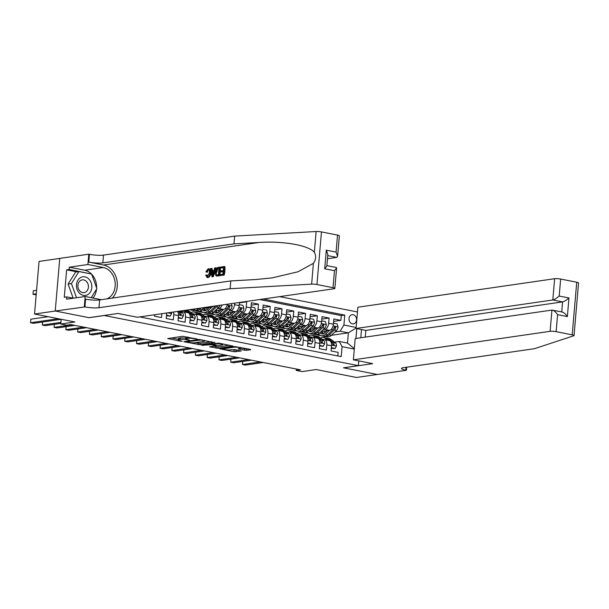 <?xml version="1.0" encoding="UTF-8"?>
<svg xmlns="http://www.w3.org/2000/svg" width="609" height="609" viewBox="0 0 609 609"><rect width="100%" height="100%" fill="white"/><g stroke="black" fill="none" stroke-linecap="round" stroke-linejoin="round"><path stroke-width="0.91" d="M197.156 339.084L182.662 336.313L167.741 338.543L180.622 341.2L182.182 341.2L180.173 340.72A4.545 0.723 -175.1 0 1 178.254 339.959A4.545 0.723 -175.1 0 1 179.076 339.616L180.302 339.441A4.545 0.723 -175.1 0 1 186.605 339.792L189.574 340.18L187.747 339.624A4.545 0.723 -175.1 0 1 185.829 338.863A4.545 0.723 -175.1 0 1 186.658 338.52L187.876 338.345A4.545 0.723 -175.1 0 1 194.187 338.695L197.156 339.084M353.19 314.731A4.628 3.768 81.8 0 0 352.131 314.701A4.628 3.768 81.8 0 0 349.01 319.177A4.628 3.768 81.8 0 0 352.405 323.828A4.628 3.768 81.8 0 0 353.464 323.859A4.628 3.768 81.8 0 0 356.585 319.382A4.628 3.768 81.8 0 0 353.19 314.731M244.59 350.198L246.561 350.312L250.68 349.711L250.337 349.368L234.731 346.574L219.803 348.805L234.039 351.728L241.24 351.012L234.808 349.619L230.369 349.87A3.799 0.609 -175.1 0 1 226.106 349.741A3.799 0.609 -175.1 0 1 223.495 348.934A3.799 0.609 -175.1 0 1 224.188 348.652L233.841 347.252A3.799 0.609 -175.1 0 1 238.104 347.381A3.799 0.609 -175.1 0 1 240.715 348.188A3.799 0.609 -175.1 0 1 240.022 348.47L238.157 348.812L238.758 349.048L244.59 350.198L244.711 348.774L247.383 348.79M104.086 315.531L89.142 317.692L55.29 311.024L34.538 314.031L74.861 321.978L60.755 324.018L66.64 325.183L70.789 324.582L300.382 369.823L296.233 370.424L302.117 371.581L316.231 369.534L356.554 377.481L377.306 374.474L343.461 367.806L358.397 365.644L104.086 315.47M214.733 342.631L198.785 339.487L183.865 341.718L200.072 344.755L214.756 342.372M218.73 343.141L232.965 346.064L218.037 348.295L209.633 346.795L216.096 345.722L211.627 344.724L201.67 345.265L218.73 343.141M34.538 314.031L39.052 261.421L59.743 258.422L55.236 311.009L88.967 317.662L118.017 313.452L137.329 317.251L334.059 288.75A4.339 0.693 -175.1 0 0 334.851 288.43A4.339 0.693 -175.1 0 0 333.024 287.699L316.946 284.532A4.339 0.693 -175.1 0 0 311.625 284.129L230.141 288.712L98.985 307.712A10.117 1.621 4.9 0 1 84.933 306.928L55.236 311.009M333.603 321.415L340.88 320.364L333.816 318.971L333.367 324.163L328.662 323.234A5.785 3.228 101.1 0 1 324.856 329.4L323.166 329.644M321.834 319.101L329.104 318.043L322.039 316.65L321.598 321.841L316.886 320.913A5.785 3.228 101.1 0 1 313.079 327.086L311.389 327.33M310.057 316.779L317.335 315.721L310.27 314.335L309.821 319.519L305.117 318.591A5.785 3.228 101.1 0 1 301.303 324.764L299.62 325.008M298.281 314.457L305.558 313.407L298.494 312.014L298.052 317.205L293.34 316.277A5.785 3.228 101.1 0 1 289.534 322.443L287.844 322.686M286.512 312.135L293.782 311.085L286.717 309.692L286.276 314.883L281.564 313.955A5.785 3.228 101.1 0 1 277.757 320.121L276.067 320.364M274.735 309.821L282.013 308.763L274.948 307.37L274.499 312.562L269.795 311.633A5.785 3.228 101.1 0 1 265.981 317.807L264.298 318.05M262.959 307.499L270.236 306.441L263.172 305.056L262.73 310.24L258.018 309.311A5.785 3.228 101.1 0 1 254.212 315.485L252.522 315.728M251.19 305.178L258.46 304.127L251.395 302.734L250.954 307.926L246.242 306.997A5.785 3.228 101.1 0 1 242.435 313.163L240.745 313.407M239.413 302.856L246.691 301.805L245.541 301.577M154.587 314.754L154.465 316.162L161.53 317.555L161.857 313.704M166.706 312.996A5.785 3.228 -78.9 0 1 166.683 313.292L166.234 318.484L173.299 319.877L173.748 314.686A5.785 3.228 101.1 0 0 173.573 312.006M177.63 311.412A5.785 3.228 -78.9 0 1 178.46 315.614L178.011 320.806L185.075 322.199L185.524 317.007A5.785 3.228 101.1 0 0 183.317 311.816A5.785 3.228 101.1 0 0 182.685 311.8A9.181 5.123 -78.9 0 0 181.893 311.503A9.181 5.123 -78.9 0 0 180.85 311.488M183.317 311.816L188.029 312.744A5.785 3.228 -78.9 0 1 190.229 317.936L189.787 323.128L196.852 324.521L197.293 319.329A5.785 3.228 101.1 0 0 195.093 314.137A5.785 3.228 101.1 0 0 194.461 314.122A9.181 5.123 -78.9 0 0 193.662 313.825A9.181 5.123 -78.9 0 0 192.619 313.81M195.093 314.137L199.805 315.059A5.785 3.228 -78.9 0 1 202.005 320.258L201.556 325.442L208.621 326.835L209.07 321.651A5.785 3.228 101.1 0 0 206.87 316.452A5.785 3.228 101.1 0 0 206.238 316.444L205.02 316.619M206.87 316.452L211.574 317.38A5.785 3.228 -78.9 0 1 213.782 322.572L213.333 327.764L220.397 329.157L220.846 323.965A5.785 3.228 101.1 0 0 218.639 318.773A5.785 3.228 101.1 0 0 218.007 318.758A9.181 5.123 -78.9 0 0 217.215 318.469A9.181 5.123 -78.9 0 0 216.172 318.454M218.639 318.773L223.351 319.702A5.785 3.228 -78.9 0 1 225.551 324.894L225.109 330.086L232.174 331.479L232.615 326.287A5.785 3.228 101.1 0 0 230.415 321.095A5.785 3.228 101.1 0 0 229.783 321.08A9.181 5.123 -78.9 0 0 228.984 320.791A9.181 5.123 -78.9 0 0 227.941 320.776M230.415 321.095L235.127 322.024A5.785 3.228 -78.9 0 1 237.327 327.216L236.878 332.407L243.943 333.801L244.392 328.609A5.785 3.228 101.1 0 0 242.192 323.417A5.785 3.228 101.1 0 0 241.56 323.402L240.342 323.577M242.192 323.417L246.896 324.346A5.785 3.228 -78.9 0 1 249.096 329.538L248.655 334.729L255.719 336.115L256.161 330.931A5.785 3.228 101.1 0 0 253.961 325.731A5.785 3.228 101.1 0 0 253.329 325.724L252.118 325.899M253.961 325.731L258.673 326.66A5.785 3.228 -78.9 0 1 260.873 331.859L260.431 337.043L267.496 338.437L267.937 333.245A5.785 3.228 101.1 0 0 265.737 328.053A5.785 3.228 101.1 0 0 265.105 328.038A9.181 5.123 -78.9 0 0 264.306 327.749A9.181 5.123 -78.9 0 0 263.263 327.733M265.737 328.053L270.442 328.982A5.785 3.228 -78.9 0 1 272.649 334.174L272.2 339.365L279.265 340.758L279.714 335.567A5.785 3.228 101.1 0 0 277.506 330.375A5.785 3.228 101.1 0 0 276.882 330.36L275.664 330.535M277.506 330.375L282.218 331.304A5.785 3.228 -78.9 0 1 284.418 336.495L283.977 341.687L291.041 343.08L291.483 337.888A5.785 3.228 101.1 0 0 289.283 332.697A5.785 3.228 101.1 0 0 288.651 332.681A9.181 5.123 -78.9 0 0 287.859 332.385A9.181 5.123 -78.9 0 0 286.816 332.369M289.283 332.697L293.995 333.625A5.785 3.228 -78.9 0 1 296.195 338.817L295.753 344.009L302.818 345.394L303.259 340.21A5.785 3.228 101.1 0 0 301.059 335.019A5.785 3.228 101.1 0 0 300.427 335.003A9.181 5.123 -78.9 0 0 299.628 334.706A9.181 5.123 -78.9 0 0 298.585 334.691M301.059 335.019L305.764 335.94A5.785 3.228 -78.9 0 1 307.971 341.139L307.522 346.323L314.587 347.716L315.036 342.524A5.785 3.228 101.1 0 0 312.828 337.333A5.785 3.228 101.1 0 0 312.204 337.317L310.986 337.5M312.828 337.333L317.54 338.261A5.785 3.228 -78.9 0 1 319.74 343.453L319.299 348.645L326.363 350.038L326.805 344.846A5.785 3.228 101.1 0 0 324.605 339.655A5.785 3.228 101.1 0 0 323.973 339.639A9.181 5.123 -78.9 0 0 323.181 339.35A9.181 5.123 -78.9 0 0 322.138 339.335M307.195 331.958L304.272 332.331M309.052 333.306L304.264 332.385M333.367 324.163A5.785 3.228 -78.9 0 1 329.56 330.329L321.133 331.555M295.418 329.644L292.495 330.009M297.276 330.984L292.495 330.063M321.598 321.841A5.785 3.228 -78.9 0 1 317.791 328.015L309.357 329.233M283.642 327.322L280.726 327.688M285.499 328.662L280.719 327.749M309.821 319.519A5.785 3.228 -78.9 0 1 306.015 325.693L297.588 326.911M271.873 325L268.95 325.373M273.73 326.34L268.942 325.427M298.052 317.205A5.785 3.228 -78.9 0 1 294.238 323.371L285.811 324.589M260.096 322.679L257.173 323.052M261.954 324.026L257.173 323.105M286.276 314.883A5.785 3.228 -78.9 0 1 282.469 321.05L274.035 322.275M248.32 320.364L245.404 320.73M250.177 321.704L245.397 320.783M274.499 312.562A5.785 3.228 -78.9 0 1 270.693 318.728L262.266 319.953M236.551 318.043L233.628 318.408M238.408 319.382L233.62 318.469M262.73 310.24A5.785 3.228 -78.9 0 1 258.916 316.414L250.489 317.632M224.774 315.721L221.851 316.086M226.632 317.061L221.851 316.147M250.954 307.926A5.785 3.228 -78.9 0 1 247.147 314.092L238.713 315.31M234.602 303.16L234.473 304.675A5.785 3.228 101.1 0 1 230.659 310.841L228.976 311.085M212.998 313.399L210.082 313.772M214.855 314.739L210.075 313.825M239.451 302.46L239.177 305.604A5.785 3.228 -78.9 0 1 235.371 311.77L226.944 312.996M222.118 304.972A5.785 3.228 101.1 0 1 218.89 308.519L217.2 308.771M201.229 311.085L198.306 311.45M203.086 312.425L198.298 311.503M227.279 304.226A5.785 3.228 -78.9 0 1 223.594 309.448L215.167 310.674M191.31 310.103L189.285 309.73M213.454 306.228A5.785 3.228 -78.9 0 1 211.825 307.134L203.391 308.352M361.495 329.545L360.787 337.759M358.808 360.901L358.397 365.644M357.483 311.96L279.683 296.629M340.88 320.364L341.291 315.599L344.778 315.097L263.195 299.019M344.778 315.097L343.918 325.046L356.151 327.459M356.783 328.616L355.938 338.459M354.301 349.071L342.068 346.666L341.215 356.615L139.712 316.908M322.762 339.814L323.973 339.639M299.217 335.178L300.427 335.003M287.44 332.857L288.651 332.681M263.895 328.213L265.105 328.038M228.573 321.255L229.783 321.08M216.796 318.933L218.007 318.758M193.251 314.297L194.461 314.122M181.474 311.975L182.685 311.8M337.828 355.953L338.14 352.36L331.075 350.967L331.517 345.775A5.785 3.228 -78.9 0 0 329.317 340.583L324.605 339.655M246.691 301.805L246.242 306.997M258.46 304.127L258.018 309.311M270.236 306.441L269.795 311.633M282.013 308.763L281.564 313.955M293.782 311.085L293.34 316.277M305.558 313.407L305.117 318.591M317.335 315.721L316.886 320.913M329.104 318.043L328.662 323.234M341.291 315.599L259.708 299.529M324.171 337.63L324.391 336.313M331.38 335.3L348.356 332.841L340.111 331.22L334.942 331.966M318.964 334.28L316.048 334.653M324.285 336.328L323.729 336.221M321.057 335.696L316.041 334.706M296.355 369.024L296.233 370.424M61.159 319.276L60.755 324.018M334.539 342.136L339.236 341.459L347.48 343.08L348.356 332.841L356.105 328.076M199.836 311.146L201.122 310.955M211.612 313.46L212.899 313.277M223.381 315.782L224.675 315.599M235.158 318.104L236.444 317.913M246.934 320.425L248.221 320.235M258.703 322.74L259.997 322.557M270.48 325.061L271.766 324.879M282.256 327.383L283.543 327.193M294.025 329.705L295.319 329.515M305.802 332.019L307.088 331.836M342.068 346.666L339.236 341.459M340.111 331.22L343.918 325.046M317.578 334.341L318.865 334.158M354.339 348.66L347.48 343.08M185.829 338.863L185.951 337.439A4.545 0.723 -175.1 0 1 186.78 337.097L187.519 336.99M185.89 338.223A4.545 0.723 -175.1 0 0 180.424 338.018L180.302 339.441M178.254 339.959L178.376 338.535A4.545 0.723 -175.1 0 1 179.198 338.193L180.424 338.018M171.411 337.942L178.308 339.297M195.337 342.654L200.194 343.331L211.445 341.702M200.886 340.012L186.636 341.801L188.546 342.372A4.545 0.723 -175.1 0 0 194.857 342.722L203.657 341.451A4.545 0.723 -175.1 0 0 204.479 341.109A4.545 0.723 -175.1 0 0 202.561 340.347L200.924 339.632M229.418 345.242L218.159 346.871L218.037 348.295M213.31 346.194L218.159 346.871M222.011 344.938A3.799 0.609 -175.1 0 0 222.704 344.648A3.799 0.609 -175.1 0 0 220.093 343.841A3.799 0.609 -175.1 0 0 215.83 343.72L212.427 344.207L212.769 344.557L218.608 345.425L222.011 344.938M240.73 347.99L244.711 348.774M231.275 349.741L237.693 350.19M36.578 290.272L33.297 290.752L32.993 294.307L36.182 294.847M36.274 293.827L32.993 294.307L33.297 290.752M48.065 316.695L30.861 319.185L30.557 322.74L58.335 318.72M30.861 319.185L30.557 322.74L33.495 323.326L61.159 319.314M88.655 278.846A9.394 7.651 81.8 0 0 77.914 280.17A9.394 7.651 81.8 0 0 79.627 293.348A9.394 7.651 81.8 0 0 90.376 292.023A9.394 7.651 81.8 0 0 88.655 278.846M86.25 281.274A6.433 5.237 81.8 0 0 82.238 279.874A6.433 5.237 81.8 0 0 78.028 284.441A6.433 5.237 81.8 0 0 80.068 291.201A6.433 5.237 81.8 0 0 84.08 292.609A6.433 5.237 81.8 0 0 88.297 288.034A6.433 5.237 81.8 0 0 86.25 281.274M73.164 298.174L68.109 284.076L75.607 272.033L78.926 271.553L91.639 274.058L96.854 288.605L91.205 297.679M76.506 297.748L71.428 283.596L78.926 271.553M68.109 284.076L71.428 283.596M220.61 268.013L220.694 267.031L224.333 266.498L223.602 275.032L220.093 275.542L220.176 274.56L222.985 274.149L223.214 271.523L220.595 271.903L220.679 270.921L223.297 270.541L223.549 267.587L220.61 268.013L223.526 267.831M220.595 271.903L223.183 271.85M220.093 275.542L224.135 275.139A18.833 15.339 81.8 0 0 224.866 266.605L224.333 266.498M216.568 275.976L215.761 275.443L215.281 272.071C215.51 269.345 216.401 267.793 217.953 267.427L219.735 267.168L219.004 275.694L216.431 275.946M216.987 276.06L219.537 275.801A18.833 15.339 81.8 0 0 220.268 267.267L219.735 267.168M206.52 272.056L205.842 271.88L208.118 268.744C209.625 268.752 210.265 270.122 210.044 272.847C209.785 275.474 208.895 277.019 207.38 277.491L205.675 275.291L206.398 274.925L207.494 276.501L209.344 272.954C209.572 270.944 209.161 269.871 208.095 269.718L206.52 272.056L207.425 272.238L207.928 270.503M207.89 277.59L206.923 277.483L207.89 277.59C209.549 277.148 210.577 275.633 210.988 273.03C211.064 270.282 210.28 268.881 208.621 268.843M112.307 298.09A18.833 15.339 81.8 0 0 116.547 278.701A18.833 15.339 81.8 0 0 103.492 265.006L88.777 262.106L89.447 254.318L88.8 254.189L59.743 258.399M230.141 288.712L230.811 280.924L255.795 279.523L272.162 277.887L297.999 271.781L313.407 263.324C315.987 259.64 316.299 255.97 314.351 252.324C309.037 245.404 282.888 240.761 258.97 242.481L233.985 243.882L102.83 262.882A10.117 1.621 4.9 0 1 88.777 262.106M211.94 276.722L210.691 268.478L211.437 268.371L211.78 270.914L213.904 270.602L214.695 267.899L215.441 267.793L212.731 276.608L211.94 276.722L213.257 276.714L215.441 270.86M215.586 270.229L215.967 267.891L215.441 267.793M212.663 271.089L211.97 268.47L211.437 268.371M327.459 258.749L336.754 257.401L327.726 255.62M233.985 243.882L234.655 236.102L103.5 255.102A10.117 1.621 4.9 0 1 89.447 254.318M84.933 306.928L85.603 299.148A10.117 1.621 4.9 0 0 99.655 299.925L230.811 280.924M333.024 287.699L334.478 270.701L324.704 268.782L326.302 250.154L336.077 252.08L337.531 235.082L321.461 231.915L316.946 284.532M314.351 252.324L316.14 231.519L234.655 236.102M84.286 306.799L85.169 296.492L66.579 299.186L66.769 296.91L73.339 298.204M76.871 271.85L66.632 269.833L64.28 297.276L66.769 296.91M66.632 269.833L69.121 269.467L69.319 267.191L87.917 264.496L88.8 254.189M85.169 296.492L100.538 299.521A16.268 13.246 81.8 0 0 101.467 299.666M106.91 298.874A16.268 13.246 81.8 0 0 115.093 282.188A16.268 13.246 81.8 0 0 103.279 267.526L87.917 264.496M316.14 231.519A4.339 0.693 4.9 0 1 321.461 231.915M337.531 235.082A4.339 0.693 4.9 0 1 339.365 235.812L337.607 256.328L336.754 257.401M69.319 267.191L84.681 270.221A16.268 13.246 -98.2 0 1 91.487 274.027M91.715 274.263A16.268 13.246 -98.2 0 1 96.61 287.935M96.534 289.123A16.268 13.246 -98.2 0 1 92.979 298.029M91.106 273.951L69.121 269.467M90.612 273.852L91.045 273.791M334.478 270.701L336.61 267.914L336.29 267.496L326.866 265.638M324.704 268.782L326.835 265.988L327.832 254.402L326.302 250.154M336.077 252.08L337.607 256.328M206.398 274.925L207.281 275.101M210.044 272.847L210.988 273.03M208.118 268.744L209.222 268.851M212.891 274.058L213.607 271.622L211.902 271.865L212.419 275.679L212.891 274.058M212.731 276.608L213.257 276.714M211.902 271.865L213.508 271.949M213.081 274.21L212.838 272.048M218.951 268.249L216.697 269.178L215.982 271.987L216.568 274.903L218.387 274.819L218.951 268.249M219.004 275.694L219.537 275.801M217.923 268.402L218.928 268.493M216.697 269.178L217.474 269.33L218.623 268.539M215.982 271.987L216.926 272.17L217.474 269.33M223.602 275.032L224.135 275.139M576.533 306.449L574.043 335.559A4.339 0.693 -175.1 0 0 572.209 334.828L576.715 282.218A4.339 0.693 4.9 0 1 578.55 282.949L576.533 306.449M353.38 359.828L550.117 331.326L551.937 310.072L355.199 338.574L353.38 359.828L372.685 363.634L343.636 367.844L377.367 374.489L406.424 370.28L406.683 367.204M574.043 335.559A4.339 0.693 -175.1 0 1 573.747 335.78L534.496 348.683L403.341 367.684A10.117 1.621 -175.1 0 0 401.498 368.445A10.117 1.621 -175.1 0 0 405.777 370.15L406.424 370.28M365.263 337.112L365.842 330.398L356.067 328.472L357.886 307.218L554.624 278.716A4.339 0.693 4.9 0 1 560.645 279.051L559.191 296.043L568.966 297.968L567.367 316.596L557.593 314.67L556.139 331.661L572.209 334.828M560.645 279.051L576.715 282.218M356.067 328.472L552.805 299.971L554.624 278.716M556.139 331.661A4.339 0.693 -175.1 0 0 550.117 331.326M365.842 330.398L562.571 301.897L552.805 299.971C554.555 299.529 556.679 298.22 559.191 296.043M568.966 297.968C566.454 300.146 564.322 301.455 562.571 301.897L561.719 311.915M567.367 316.596C565.297 313.627 563.416 312.09 561.711 311.991M557.593 314.67C555.522 311.701 553.642 310.164 551.937 310.072L562.252 312.021M42.592 322.009L42.325 325.061L60.892 322.374M42.531 322.016L42.325 325.061L45.272 325.64L60.809 323.394M54.361 324.323L54.102 327.383L71.923 324.803M54.3 324.338L54.102 327.383L57.048 327.962L74.861 325.381M66.137 326.645L65.879 329.705L83.692 327.124M66.076 326.652L65.879 329.705L68.817 330.284L86.638 327.703M166.531 315.043L170.185 316.147L171.609 313.528A3.829 2.139 -78.9 0 0 171.571 312.295M166.47 315.782L170.185 316.147M77.914 328.967L77.647 332.027L95.468 329.439M77.853 328.974L77.647 332.027L80.594 332.605L98.414 330.025M168.609 312.721L169.112 312.653M178.308 317.365L181.962 318.461L183.378 315.85A3.829 2.139 -78.9 0 0 182.449 312.729L180.256 311.032M178.247 318.104L181.962 318.461M89.683 331.288L89.424 334.341L107.245 331.76M89.622 331.296L89.424 334.341L92.37 334.92L110.183 332.339M177.965 311.366L178.802 312.014A3.829 2.139 101.1 0 1 179.724 314.084L180.523 315.066L181.132 314.358A3.829 2.139 -78.9 0 0 180.218 312.288L178.856 311.237M179.731 314.153A1.949 1.089 101.1 0 1 179.937 314.533L181.132 314.358M190.077 319.687L193.731 320.783L195.154 318.172A3.829 2.139 -78.9 0 0 194.225 315.051L189.688 311.542A11.061 6.166 -78.9 0 0 188.143 310.826L185.905 310.384A11.061 6.166 -78.9 0 0 185.212 310.316M186.453 312.432L183.956 310.499M190.016 320.418L193.731 320.783M101.459 333.603L101.201 336.663L119.014 334.082M101.398 333.618L101.201 336.663L104.139 337.241L121.96 334.661M185.189 310.324A11.061 6.166 101.1 0 1 186.034 310.826L190.579 314.335A3.829 2.139 101.1 0 1 191.492 316.398L192.299 317.388L192.908 316.68A3.829 2.139 -78.9 0 0 191.987 314.609L187.45 311.1A11.061 6.166 -78.9 0 0 185.905 310.384M191.5 316.474A1.949 1.089 101.1 0 1 191.713 316.855L192.908 316.68M195.809 308.786A11.061 6.166 101.1 0 1 191.759 310.225A11.061 6.166 101.1 0 1 190.312 309.578M204.236 307.56L201.807 309.836A11.061 6.166 101.1 0 1 197.651 311.382L195.413 310.94A11.061 6.166 -78.9 0 0 199.569 309.395L201.039 308.025M199.014 308.321L198.153 309.121A11.061 6.166 101.1 0 1 193.997 310.666L191.759 310.225M194.72 310.727A11.061 6.166 -78.9 0 0 195.413 310.94M201.853 322.009L205.507 323.105L206.931 320.494A3.829 2.139 -78.9 0 0 206.002 317.373L201.465 313.863A11.061 6.166 -78.9 0 0 199.912 313.14L197.674 312.706A11.061 6.166 -78.9 0 0 196.958 312.638M198.222 314.754L195.573 312.699A11.061 6.166 -78.9 0 0 194.027 311.983A11.061 6.166 -78.9 0 0 191.066 312.607M201.792 322.74L205.507 323.105M113.236 335.924L112.969 338.985L130.79 336.404M113.175 335.932L112.969 338.985L115.916 339.563L133.736 336.983M194.027 311.983L196.265 312.425A11.061 6.166 101.1 0 1 197.811 313.14L202.348 316.65A3.829 2.139 101.1 0 1 203.269 318.72L204.076 319.71L204.677 319.002A3.829 2.139 -78.9 0 0 203.764 316.931L199.227 313.422A11.061 6.166 -78.9 0 0 197.674 312.706M203.277 318.789A1.949 1.089 101.1 0 1 203.49 319.169L204.677 319.002M209.42 307.476L207.349 309.418A9.181 5.123 101.1 0 1 203.901 310.697A9.181 5.123 101.1 0 1 202.074 309.593M209.869 306.746L211.825 307.134L207.692 311.001A11.061 6.166 101.1 0 1 203.535 312.546A11.061 6.166 101.1 0 1 200.863 310.598M220.009 305.276A3.829 2.139 101.1 0 1 218.844 307.233L213.584 312.158A11.061 6.166 101.1 0 1 209.42 313.704L207.189 313.262A11.061 6.166 -78.9 0 0 211.346 311.717L216.606 306.791A3.829 2.139 -78.9 0 0 217.436 305.649M207.182 309.57A9.181 5.123 101.1 0 1 206.573 307.888M215.708 305.901A3.829 2.139 101.1 0 1 215.19 306.51L209.93 311.443A11.061 6.166 101.1 0 1 205.773 312.988L203.535 312.546M206.497 313.049A11.061 6.166 -78.9 0 0 207.189 313.262M203.33 308.413A9.181 5.123 -78.9 0 0 205.066 310.697M205.85 310.445A9.181 5.123 101.1 0 1 204.548 308.184M213.63 324.323L217.284 325.427L218.7 322.816A3.829 2.139 -78.9 0 0 217.771 319.695L213.234 316.185A11.061 6.166 -78.9 0 0 211.688 315.462L209.45 315.02A11.061 6.166 -78.9 0 0 208.727 314.96M209.998 317.068L207.349 315.02A11.061 6.166 -78.9 0 0 205.804 314.305A11.061 6.166 -78.9 0 0 202.843 314.929M206.253 316.436A9.181 5.123 -78.9 0 0 205.439 316.147A9.181 5.123 -78.9 0 0 204.396 316.132M213.569 325.061L217.284 325.427M125.005 338.246L124.746 341.306L142.567 338.726M124.944 338.254L124.746 341.306L127.692 341.885L145.505 339.304M205.804 314.305L208.042 314.746A11.061 6.166 101.1 0 1 209.587 315.462L214.124 318.971A3.829 2.139 101.1 0 1 215.046 321.042L215.845 322.032L216.454 321.316A3.829 2.139 -78.9 0 0 215.54 319.253L210.996 315.744A11.061 6.166 -78.9 0 0 209.45 315.02M215.053 321.11A1.949 1.089 101.1 0 1 215.259 321.491L216.454 321.316M221.196 309.798L219.126 311.739A9.181 5.123 101.1 0 1 215.677 313.018A9.181 5.123 101.1 0 1 213.843 311.907M218.89 308.519L223.594 309.448L219.468 313.315A11.061 6.166 101.1 0 1 215.312 314.861A11.061 6.166 101.1 0 1 212.64 312.912M231.367 303.632L232.113 306.076A3.829 2.139 101.1 0 1 230.613 309.547L225.353 314.48A11.061 6.166 101.1 0 1 221.196 316.025L218.958 315.584A11.061 6.166 -78.9 0 0 223.115 314.038L228.383 309.106A3.829 2.139 -78.9 0 0 229.677 306.715L229.068 305.703L228.268 306.441A3.829 2.139 101.1 0 1 226.967 308.832L221.706 313.757A11.061 6.166 101.1 0 1 217.55 315.302L215.312 314.861M218.951 311.892A9.181 5.123 101.1 0 1 218.349 310.209M218.266 315.371A11.061 6.166 -78.9 0 0 218.958 315.584M215.106 310.735A9.181 5.123 -78.9 0 0 216.834 313.011M217.619 312.767A9.181 5.123 101.1 0 1 216.324 310.506M229.677 306.715L228.482 306.89A1.949 1.089 101.1 0 1 228.032 307.53L227.728 307.819M225.399 326.645L229.053 327.741L230.476 325.13A3.829 2.139 -78.9 0 0 229.547 322.009L225.01 318.499A11.061 6.166 -78.9 0 0 223.465 317.784L221.227 317.342A11.061 6.166 -78.9 0 0 220.504 317.281M221.775 319.39L219.126 317.342A11.061 6.166 -78.9 0 0 217.573 316.627A11.061 6.166 -78.9 0 0 214.619 317.251M225.338 327.383L229.053 327.741M136.781 340.568L136.523 343.621L154.336 341.04M136.72 340.576L136.523 343.621L139.461 344.207L157.282 341.619M217.573 316.627L219.811 317.061A11.061 6.166 101.1 0 1 221.356 317.784L225.901 321.293A3.829 2.139 101.1 0 1 226.814 323.364L227.621 324.353L228.23 323.638A3.829 2.139 -78.9 0 0 227.309 321.575L222.772 318.065A11.061 6.166 -78.9 0 0 221.227 317.342M226.822 323.432A1.949 1.089 101.1 0 1 227.035 323.813L228.23 323.638M232.965 312.12L230.895 314.054A9.181 5.123 101.1 0 1 227.446 315.34A9.181 5.123 101.1 0 1 225.619 314.229M230.659 310.841L235.371 311.77L231.245 315.637A11.061 6.166 101.1 0 1 227.081 317.182A11.061 6.166 101.1 0 1 224.409 315.234M239.261 304.652L242.953 305.322L243.882 308.398A3.829 2.139 101.1 0 1 242.39 311.869L237.129 316.802A11.061 6.166 101.1 0 1 232.973 318.347L230.735 317.906A11.061 6.166 -78.9 0 0 234.891 316.36L240.152 311.427A3.829 2.139 -78.9 0 0 241.453 309.037L240.844 308.025L240.037 308.763A3.829 2.139 101.1 0 1 238.743 311.153L233.475 316.079A11.061 6.166 101.1 0 1 229.319 317.624L227.081 317.182M230.727 314.214A9.181 5.123 101.1 0 1 230.126 312.531M230.042 317.692A11.061 6.166 -78.9 0 0 230.735 317.906M226.875 313.049A9.181 5.123 -78.9 0 0 228.611 315.333M229.395 315.081A9.181 5.123 101.1 0 1 228.101 312.82M241.453 309.037L240.258 309.212A1.949 1.089 101.1 0 1 239.809 309.844L239.504 310.133M237.175 328.967L240.829 330.063L242.253 327.452A3.829 2.139 -78.9 0 0 241.324 324.331L236.787 320.821A11.061 6.166 -78.9 0 0 235.234 320.106L232.996 319.664A11.061 6.166 -78.9 0 0 232.28 319.596M233.544 321.712L230.895 319.664A11.061 6.166 -78.9 0 0 229.349 318.941A11.061 6.166 -78.9 0 0 226.388 319.573M237.114 329.697L240.829 330.063M148.558 342.89L148.292 345.942L166.112 343.362M148.497 342.897L148.292 345.942L151.238 346.521L169.058 343.94M229.349 318.941L231.587 319.382A11.061 6.166 101.1 0 1 233.133 320.106L237.67 323.615A3.829 2.139 101.1 0 1 238.591 325.678L239.398 326.668L239.999 325.96A3.829 2.139 -78.9 0 0 239.086 323.889L234.549 320.38A11.061 6.166 -78.9 0 0 232.996 319.664M238.599 325.754A1.949 1.089 101.1 0 1 238.812 326.135L239.999 325.96M244.742 314.442L242.671 316.375A9.181 5.123 101.1 0 1 239.223 317.662A9.181 5.123 101.1 0 1 237.396 316.551M242.435 313.163L247.147 314.092L243.014 317.959A11.061 6.166 101.1 0 1 238.857 319.504A11.061 6.166 101.1 0 1 236.185 317.555M251.037 306.966L254.722 307.644L255.658 310.719A3.829 2.139 101.1 0 1 254.166 314.191L248.906 319.116A11.061 6.166 101.1 0 1 244.742 320.661L242.511 320.22A11.061 6.166 -78.9 0 0 246.668 318.674L251.928 313.749A3.829 2.139 -78.9 0 0 253.23 311.359L252.613 310.346L251.814 311.077A3.829 2.139 101.1 0 1 250.512 313.468L245.252 318.4A11.061 6.166 101.1 0 1 241.095 319.946L238.857 319.504M242.504 316.535A9.181 5.123 101.1 0 1 241.895 314.853M241.819 320.007A11.061 6.166 -78.9 0 0 242.511 320.22M238.652 315.371A9.181 5.123 -78.9 0 0 240.388 317.654M241.164 317.403A9.181 5.123 101.1 0 1 239.87 315.142M253.23 311.359L252.035 311.534A1.949 1.089 101.1 0 1 251.586 312.166L251.273 312.455M248.952 331.288L252.606 332.385L254.022 329.773A3.829 2.139 -78.9 0 0 253.093 326.652L248.556 323.143A11.061 6.166 -78.9 0 0 247.01 322.42L244.772 321.986A11.061 6.166 -78.9 0 0 244.049 321.917M245.32 324.034L242.671 321.986A11.061 6.166 -78.9 0 0 241.126 321.263A11.061 6.166 -78.9 0 0 238.165 321.895M241.575 323.402A9.181 5.123 -78.9 0 0 240.761 323.105A9.181 5.123 -78.9 0 0 239.718 323.09M248.883 332.019L252.606 332.385M160.327 345.204L160.068 348.264L177.889 345.684M160.266 345.212L160.068 348.264L163.014 348.843L180.827 346.262M241.126 321.263L243.364 321.704A11.061 6.166 101.1 0 1 244.909 322.42L249.446 325.937A3.829 2.139 101.1 0 1 250.368 328L251.167 328.989L251.776 328.281A3.829 2.139 -78.9 0 0 250.862 326.211L246.318 322.701A11.061 6.166 -78.9 0 0 244.772 321.986M250.375 328.068A1.949 1.089 101.1 0 1 250.581 328.457L251.776 328.281M256.518 316.756L254.448 318.697A9.181 5.123 101.1 0 1 250.992 319.984A9.181 5.123 101.1 0 1 249.165 318.872M254.212 315.485L258.916 316.414L254.79 320.281A11.061 6.166 101.1 0 1 250.634 321.826A11.061 6.166 101.1 0 1 247.962 319.877M262.806 309.288L266.498 309.966L267.435 313.041A3.829 2.139 101.1 0 1 265.935 316.513L260.675 321.438A11.061 6.166 101.1 0 1 256.518 322.983L254.28 322.542A11.061 6.166 -78.9 0 0 258.437 320.996L263.705 316.071A3.829 2.139 -78.9 0 0 264.999 313.681L264.39 312.661L263.59 313.399A3.829 2.139 101.1 0 1 262.289 315.789L257.028 320.722A11.061 6.166 101.1 0 1 252.872 322.268L250.634 321.826M254.273 318.85A9.181 5.123 101.1 0 1 253.671 317.175M253.588 322.328A11.061 6.166 -78.9 0 0 254.28 322.542M250.428 317.692A9.181 5.123 -78.9 0 0 252.156 319.976M252.941 319.725A9.181 5.123 101.1 0 1 251.646 317.464M264.999 313.681L263.804 313.856A1.949 1.089 101.1 0 1 263.354 314.488L263.05 314.777M260.721 333.61L264.375 334.706L265.798 332.095A3.829 2.139 -78.9 0 0 264.869 328.974L260.332 325.465A11.061 6.166 -78.9 0 0 258.787 324.742L256.549 324.3A11.061 6.166 -78.9 0 0 255.826 324.239M257.097 326.355L254.448 324.3A11.061 6.166 -78.9 0 0 252.895 323.585A11.061 6.166 -78.9 0 0 249.941 324.209M253.344 325.716A9.181 5.123 -78.9 0 0 252.537 325.427A9.181 5.123 -78.9 0 0 251.494 325.412M260.66 334.341L264.375 334.706M172.103 347.526L171.845 350.586L189.658 348.005M172.042 347.533L171.845 350.586L174.783 351.165L192.604 348.584M252.895 323.585L255.133 324.026A11.061 6.166 101.1 0 1 256.678 324.742L261.223 328.251A3.829 2.139 101.1 0 1 262.136 330.322L262.943 331.311L263.552 330.603A3.829 2.139 -78.9 0 0 262.631 328.533L258.094 325.023A11.061 6.166 -78.9 0 0 256.549 324.3M262.144 330.39A1.949 1.089 101.1 0 1 262.357 330.771L263.552 330.603M268.287 319.078L266.217 321.019A9.181 5.123 101.1 0 1 262.768 322.298A9.181 5.123 101.1 0 1 260.941 321.194M265.981 317.807L270.693 318.728L266.567 322.603A11.061 6.166 101.1 0 1 262.403 324.148A11.061 6.166 101.1 0 1 259.731 322.191M274.583 311.61L278.275 312.28L279.204 315.355A3.829 2.139 101.1 0 1 277.712 318.827L272.451 323.76A11.061 6.166 101.1 0 1 268.295 325.305L266.057 324.863A11.061 6.166 -78.9 0 0 270.213 323.318L275.474 318.385A3.829 2.139 -78.9 0 0 276.775 316.002L276.166 314.982L275.359 315.721A3.829 2.139 101.1 0 1 274.065 318.111L268.797 323.036A11.061 6.166 101.1 0 1 264.641 324.582L262.403 324.148M266.049 321.171A9.181 5.123 101.1 0 1 265.44 319.489M265.364 324.65A11.061 6.166 -78.9 0 0 266.057 324.863M262.197 320.014A9.181 5.123 -78.9 0 0 263.933 322.298M264.717 322.047A9.181 5.123 101.1 0 1 263.423 319.786M276.775 316.002L275.58 316.17A1.949 1.089 101.1 0 1 275.131 316.809L274.826 317.099M272.497 335.924L276.151 337.021L277.575 334.41A3.829 2.139 -78.9 0 0 276.646 331.296L272.109 327.787A11.061 6.166 -78.9 0 0 270.556 327.063L268.318 326.622A11.061 6.166 -78.9 0 0 267.602 326.561M268.866 328.67L266.217 326.622A11.061 6.166 -78.9 0 0 264.671 325.906A11.061 6.166 -78.9 0 0 261.71 326.531M272.436 336.663L276.151 337.021M183.88 349.848L183.613 352.9L201.434 350.32M183.819 349.855L183.613 352.9L186.56 353.486L204.38 350.906M264.671 325.906L266.909 326.348A11.061 6.166 101.1 0 1 268.455 327.063L272.992 330.573A3.829 2.139 101.1 0 1 273.913 332.643L274.712 333.633L275.321 332.917A3.829 2.139 -78.9 0 0 274.408 330.854L269.871 327.345A11.061 6.166 -78.9 0 0 268.318 326.622M273.921 332.712A1.949 1.089 101.1 0 1 274.134 333.093L275.321 332.917M280.064 321.4L277.993 323.341A9.181 5.123 101.1 0 1 274.545 324.62A9.181 5.123 101.1 0 1 272.718 323.508M277.757 320.121L282.469 321.05L278.336 324.917A11.061 6.166 101.1 0 1 274.179 326.462A11.061 6.166 101.1 0 1 271.507 324.513M286.359 313.932L290.044 314.602L290.98 317.677A3.829 2.139 101.1 0 1 289.488 321.149L284.22 326.081A11.061 6.166 101.1 0 1 280.064 327.627L277.833 327.185A11.061 6.166 -78.9 0 0 281.99 325.64L287.25 320.707A3.829 2.139 -78.9 0 0 288.552 318.317L287.935 317.304L287.136 318.043A3.829 2.139 101.1 0 1 285.834 320.433L280.574 325.358A11.061 6.166 101.1 0 1 276.417 326.904L274.179 326.462M277.826 323.493A9.181 5.123 101.1 0 1 277.217 321.811M277.141 326.972A11.061 6.166 -78.9 0 0 277.833 327.185M273.974 322.336A9.181 5.123 -78.9 0 0 275.71 324.612M276.486 324.361A9.181 5.123 101.1 0 1 275.192 322.108M288.552 318.317L287.357 318.492A1.949 1.089 101.1 0 1 286.908 319.131L286.595 319.421M284.274 338.246L287.928 339.342L289.344 336.731A3.829 2.139 -78.9 0 0 288.415 333.61L283.878 330.101A11.061 6.166 -78.9 0 0 282.332 329.385L280.094 328.944A11.061 6.166 -78.9 0 0 279.371 328.875M280.642 330.991L277.993 328.944A11.061 6.166 -78.9 0 0 276.448 328.221A11.061 6.166 -78.9 0 0 273.487 328.852M276.897 330.36A9.181 5.123 -78.9 0 0 276.083 330.07A9.181 5.123 -78.9 0 0 275.04 330.055M284.205 338.985L287.928 339.342M195.649 352.169L195.39 355.222L213.211 352.641M195.588 352.177L195.39 355.222L198.336 355.801L216.149 353.22M276.448 328.221L278.678 328.662A11.061 6.166 101.1 0 1 280.231 329.385L284.768 332.895A3.829 2.139 101.1 0 1 285.682 334.965L286.489 335.947L287.098 335.239A3.829 2.139 -78.9 0 0 286.177 333.169L281.64 329.659A11.061 6.166 -78.9 0 0 280.094 328.944M285.697 335.034A1.949 1.089 101.1 0 1 285.903 335.414L287.098 335.239M291.84 323.722L289.77 325.655A9.181 5.123 101.1 0 1 286.314 326.942A9.181 5.123 101.1 0 1 284.487 325.83M289.534 322.443L294.238 323.371L290.112 327.239A11.061 6.166 101.1 0 1 285.956 328.784A11.061 6.166 101.1 0 1 283.284 326.835M298.128 316.246L301.82 316.924L302.757 319.999A3.829 2.139 101.1 0 1 301.257 323.47L295.997 328.396A11.061 6.166 101.1 0 1 291.84 329.941L289.602 329.507A11.061 6.166 -78.9 0 0 293.759 327.962L299.027 323.029A3.829 2.139 -78.9 0 0 300.321 320.638L299.712 319.626L298.912 320.364A3.829 2.139 101.1 0 1 297.611 322.747L292.35 327.68A11.061 6.166 101.1 0 1 288.194 329.225L285.956 328.784M289.595 325.815A9.181 5.123 101.1 0 1 288.993 324.133M288.91 329.294A11.061 6.166 -78.9 0 0 289.602 329.507M285.75 324.65A9.181 5.123 -78.9 0 0 287.478 326.934M288.263 326.683A9.181 5.123 101.1 0 1 286.968 324.422M300.321 320.638L299.126 320.814A1.949 1.089 101.1 0 1 298.676 321.445L298.372 321.735M296.043 340.568L299.697 341.664L301.12 339.053A3.829 2.139 -78.9 0 0 300.191 335.932L295.654 332.423A11.061 6.166 -78.9 0 0 294.109 331.707L291.871 331.266A11.061 6.166 -78.9 0 0 291.148 331.197M292.419 333.313L289.77 331.266A11.061 6.166 -78.9 0 0 288.217 330.542A11.061 6.166 -78.9 0 0 285.263 331.174M295.982 341.299L299.697 341.664M207.425 354.484L207.167 357.544L224.98 354.963M207.364 354.499L207.167 357.544L210.105 358.122L227.926 355.542M288.217 330.542L290.455 330.984A11.061 6.166 101.1 0 1 292 331.707L296.545 335.216A3.829 2.139 101.1 0 1 297.458 337.279L298.265 338.269L298.874 337.561A3.829 2.139 -78.9 0 0 297.953 335.49L293.416 331.981A11.061 6.166 -78.9 0 0 291.871 331.266M297.466 337.356A1.949 1.089 101.1 0 1 297.679 337.736L298.874 337.561M303.609 326.036L301.539 327.977A9.181 5.123 101.1 0 1 298.09 329.263A9.181 5.123 101.1 0 1 296.263 328.152M301.303 324.764L306.015 325.693L301.881 329.56A11.061 6.166 101.1 0 1 297.725 331.106A11.061 6.166 101.1 0 1 295.053 329.157M309.905 318.568L313.597 319.245L314.526 322.321A3.829 2.139 101.1 0 1 313.034 325.792L307.773 330.717A11.061 6.166 101.1 0 1 303.617 332.263L301.379 331.821A11.061 6.166 -78.9 0 0 305.535 330.276L310.796 325.351A3.829 2.139 -78.9 0 0 312.097 322.96L311.488 321.94L310.681 322.679A3.829 2.139 101.1 0 1 309.387 325.069L304.119 330.002A11.061 6.166 101.1 0 1 299.963 331.547L297.725 331.106M301.371 328.129A9.181 5.123 101.1 0 1 300.762 326.454M300.686 331.608A11.061 6.166 -78.9 0 0 301.379 331.821M297.519 326.972A9.181 5.123 -78.9 0 0 299.255 329.256M300.039 329.005A9.181 5.123 101.1 0 1 298.745 326.744M312.097 322.96L310.902 323.135A1.949 1.089 101.1 0 1 310.453 323.767L310.141 324.057M307.819 342.89L311.473 343.986L312.897 341.375A3.829 2.139 -78.9 0 0 311.968 338.254L307.423 334.744A11.061 6.166 -78.9 0 0 305.878 334.021L303.64 333.58A11.061 6.166 -78.9 0 0 302.924 333.519M304.188 335.635L301.539 333.58A11.061 6.166 -78.9 0 0 299.993 332.864A11.061 6.166 -78.9 0 0 297.032 333.488M307.758 343.621L311.473 343.986M219.202 356.805L218.936 359.866L236.756 357.285M219.141 356.813L218.936 359.866L221.882 360.444L239.702 357.864M299.993 332.864L302.231 333.306A11.061 6.166 101.1 0 1 303.777 334.021L308.314 337.531A3.829 2.139 101.1 0 1 309.235 339.601L310.034 340.591L310.643 339.883A3.829 2.139 -78.9 0 0 309.73 337.812L305.193 334.303A11.061 6.166 -78.9 0 0 303.64 333.58M309.243 339.67A1.949 1.089 101.1 0 1 309.448 340.05L310.643 339.883M315.386 328.358L313.315 330.299A9.181 5.123 101.1 0 1 309.867 331.578A9.181 5.123 101.1 0 1 308.04 330.474M313.079 327.086L317.791 328.015L313.658 331.882A11.061 6.166 101.1 0 1 309.501 333.428A11.061 6.166 101.1 0 1 306.829 331.471M321.681 320.89L325.366 321.56L326.302 324.643A3.829 2.139 101.1 0 1 324.81 328.106L319.542 333.039A11.061 6.166 101.1 0 1 315.386 334.585L313.155 334.143A11.061 6.166 -78.9 0 0 317.312 332.598L322.572 327.672A3.829 2.139 -78.9 0 0 323.874 325.282L323.257 324.262L322.458 325A3.829 2.139 101.1 0 1 321.156 327.391L315.896 332.324A11.061 6.166 101.1 0 1 311.739 333.869L309.501 333.428M313.148 330.451A9.181 5.123 101.1 0 1 312.539 328.769M312.463 333.93A11.061 6.166 -78.9 0 0 313.155 334.143M309.296 329.294A9.181 5.123 -78.9 0 0 311.032 331.578M311.808 331.326A9.181 5.123 101.1 0 1 310.514 329.066M323.874 325.282L322.679 325.45A1.949 1.089 101.1 0 1 322.23 326.089L321.917 326.378M319.596 345.204L323.25 346.308L324.666 343.689A3.829 2.139 -78.9 0 0 323.737 340.576L319.2 337.066A11.061 6.166 -78.9 0 0 317.654 336.343L315.416 335.902A11.061 6.166 -78.9 0 0 314.693 335.841M315.964 337.949L313.315 335.902A11.061 6.166 -78.9 0 0 311.77 335.186A11.061 6.166 -78.9 0 0 308.809 335.81M312.219 337.317A9.181 5.123 -78.9 0 0 311.405 337.028A9.181 5.123 -78.9 0 0 310.362 337.013M319.527 345.942L323.25 346.308M230.971 359.127L230.712 362.188L248.533 359.599M230.91 359.135L230.712 362.188L233.658 362.766L251.471 360.185M311.77 335.186L314 335.628A11.061 6.166 101.1 0 1 315.553 336.343L320.09 339.852A3.829 2.139 101.1 0 1 321.004 341.923L321.811 342.913L322.42 342.197A3.829 2.139 -78.9 0 0 321.499 340.134L316.962 336.625A11.061 6.166 -78.9 0 0 315.416 335.902M321.019 341.992A1.949 1.089 101.1 0 1 321.225 342.372L322.42 342.197M327.162 330.679L325.092 332.621A9.181 5.123 101.1 0 1 321.636 333.899A9.181 5.123 101.1 0 1 319.809 332.788M324.856 329.4L329.56 330.329L325.434 334.196A11.061 6.166 101.1 0 1 321.278 335.742A11.061 6.166 101.1 0 1 318.598 333.793M333.45 323.212L337.142 323.881L338.079 326.957A3.829 2.139 101.1 0 1 336.579 330.428L331.319 335.361A11.061 6.166 101.1 0 1 327.162 336.906L324.924 336.465A11.061 6.166 -78.9 0 0 329.081 334.92L334.341 329.987A3.829 2.139 -78.9 0 0 335.643 327.596L335.034 326.584L334.234 327.322A3.829 2.139 101.1 0 1 332.933 329.713L327.672 334.638A11.061 6.166 101.1 0 1 323.516 336.183L321.278 335.742M324.917 332.773A9.181 5.123 101.1 0 1 324.315 331.09M324.232 336.252A11.061 6.166 -78.9 0 0 324.924 336.465M321.065 331.616A9.181 5.123 -78.9 0 0 322.8 333.892M323.585 333.648A9.181 5.123 101.1 0 1 322.29 331.387M335.643 327.596L334.448 327.771A1.949 1.089 101.1 0 1 333.998 328.411L333.694 328.7M331.365 347.526L335.019 348.622L336.442 346.011A3.829 2.139 -78.9 0 0 335.513 342.89L330.976 339.38A11.061 6.166 -78.9 0 0 329.431 338.665L327.193 338.223A11.061 6.166 -78.9 0 0 326.47 338.155M327.741 340.271L325.084 338.223A11.061 6.166 -78.9 0 0 323.539 337.508A11.061 6.166 -78.9 0 0 320.585 338.132M331.304 348.264L335.019 348.622M242.747 361.449L242.489 364.502L260.302 361.921M242.686 361.457L242.489 364.502L245.427 365.088L263.248 362.5M323.539 337.508L325.777 337.942A11.061 6.166 101.1 0 1 327.322 338.665L331.867 342.174A3.829 2.139 101.1 0 1 332.78 344.245L333.587 345.227L334.196 344.519A3.829 2.139 -78.9 0 0 333.275 342.448L328.738 338.939A11.061 6.166 -78.9 0 0 327.193 338.223M332.788 344.313A1.949 1.089 101.1 0 1 333.001 344.694L334.196 344.519M331.517 345.775L326.805 344.846M319.74 343.453L315.036 342.524M307.971 341.139L303.259 340.21M296.195 338.817L291.483 337.888M284.418 336.495L279.714 335.567M272.649 334.174L267.937 333.245M260.873 331.859L256.161 330.931M249.096 329.538L244.392 328.609M237.327 327.216L232.615 326.287M225.551 324.894L220.846 323.965M213.782 322.572L209.07 321.651M202.005 320.258L197.293 319.329M190.229 317.936L185.524 317.007M178.46 315.614L173.748 314.686M166.683 313.292L165.823 313.125M239.177 305.604L234.473 304.675M194.218 338.307L194.187 338.695M187.991 337.082L187.876 338.345M186.78 337.097L186.658 338.52M188.227 339.723L188.196 340.104M186.643 339.358L186.605 339.792M179.198 338.193L179.076 339.616M180.652 340.819L180.622 341.2M168.373 338.383L168.343 338.779M195.809 338.619L195.778 339.007M200.194 343.331L200.072 344.755M198.222 343.225L198.1 344.648M184.497 341.558L184.458 341.961M199.546 339.464L199.508 339.936M186.681 341.238L186.636 341.801M202.599 339.959L202.561 340.347M216.195 346.765L216.073 348.188M210.265 346.635L210.234 347.039M215.533 345.097L215.502 345.486M211.711 343.758L211.627 344.724M209.709 344.055L209.656 344.61M203.513 344.945L203.467 345.509M215.875 343.156L215.83 343.72M212.48 343.651L212.427 344.207M238.789 348.652L238.758 349.048M233.886 346.688L233.841 347.252M224.234 348.089L224.188 348.652M236.132 350.419L236.01 351.835M234.161 350.304L234.039 351.728M220.435 348.637L220.405 349.041M246.683 348.888L246.561 350.312M258.97 242.481L103.492 265.006M102.83 262.882L103.5 255.102M99.655 299.925L98.985 307.712M311.625 284.129L313.407 263.324M84.681 270.221L103.279 267.526M212.198 274.035L212.853 274.164M217.299 275.946L217.832 276.052M406.02 367.296L405.777 370.15M167.757 312.843L171.571 313.597M178.49 314.96L183.347 315.919M180.218 312.288L182.449 312.729M177.881 311.831L178.802 312.014M190.267 317.281L195.124 318.241M187.45 311.1L189.688 311.542M184.207 310.461L186.034 310.826M191.987 314.609L194.225 315.051M189.65 314.153L190.579 314.335M198.153 309.121L196.174 308.733M201.807 309.836L199.569 309.395M202.036 319.603L206.893 320.555M199.227 313.422L201.465 313.863M195.573 312.699L197.811 313.14M203.764 316.931L206.002 317.373M201.427 316.474L202.348 316.65M209.93 311.443L207.692 311.001M213.584 312.158L211.346 311.717M215.19 306.51L213.622 306.198M218.844 307.233L216.606 306.791M213.812 321.917L218.669 322.877M210.996 315.744L213.234 316.185M207.349 315.02L209.587 315.462M215.54 319.253L217.771 319.695M213.203 318.789L214.124 318.971M232.09 306L227.104 305.018M221.706 313.757L219.468 313.315M225.353 314.48L223.115 314.038M226.967 308.832L225.277 308.497M230.613 309.547L228.383 309.106M225.589 324.239L230.438 325.198M222.772 318.065L225.01 318.499M219.126 317.342L221.356 317.784M227.309 321.575L229.547 322.009M224.972 321.11L225.901 321.293M243.859 308.321L238.88 307.339M233.475 316.079L231.245 315.637M237.129 316.802L234.891 316.36M238.743 311.153L237.046 310.818M242.39 311.869L240.152 311.427M237.358 326.561L242.215 327.52M234.549 320.38L236.787 320.821M230.895 319.664L233.133 320.106M239.086 323.889L241.324 324.331M236.749 323.432L237.67 323.615M255.635 310.643L250.649 309.661M245.252 318.4L243.014 317.959M248.906 319.116L246.668 318.674M250.512 313.468L248.822 313.14M254.166 314.191L251.928 313.749M249.134 328.883L253.991 329.834M246.318 322.701L248.556 323.143M242.671 321.986L244.909 322.42M250.862 326.211L253.093 326.652M248.525 325.754L249.446 325.937M267.412 312.965L262.426 311.983M257.028 320.722L254.79 320.281M260.675 321.438L258.437 320.996M262.289 315.789L260.599 315.454M265.935 316.513L263.705 316.071M260.911 331.205L265.76 332.156M258.094 325.023L260.332 325.465M254.448 324.3L256.678 324.742M262.631 328.533L264.869 328.974M260.294 328.068L261.223 328.251M279.181 315.279L274.202 314.297M268.797 323.036L266.567 322.603M272.451 323.76L270.213 323.318M274.065 318.111L272.368 317.776M277.712 318.827L275.474 318.385M272.68 333.519L277.537 334.478M269.871 327.345L272.109 327.787M266.217 326.622L268.455 327.063M274.408 330.854L276.646 331.296M272.071 330.39L272.992 330.573M290.957 317.601L285.971 316.619M280.574 325.358L278.336 324.917M284.22 326.081L281.99 325.64M285.834 320.433L284.144 320.098M289.488 321.149L287.25 320.707M284.456 335.841L289.313 336.8M281.64 329.659L283.878 330.101M277.993 328.944L280.231 329.385M286.177 333.169L288.415 333.61M283.847 332.712L284.768 332.895M302.734 319.923L297.748 318.941M292.35 327.68L290.112 327.239M295.997 328.396L293.759 327.962M297.611 322.747L295.921 322.42M301.257 323.47L299.027 323.029M296.233 338.162L301.082 339.122M293.416 331.981L295.654 332.423M289.77 331.266L292 331.707M297.953 335.49L300.191 335.932M295.616 335.034L296.545 335.216M314.503 322.245L309.524 321.263M304.119 330.002L301.881 329.56M307.773 330.717L305.535 330.276M309.387 325.069L307.69 324.734M313.034 325.792L310.796 325.351M308.002 340.484L312.859 341.436M305.193 334.303L307.423 334.744M301.539 333.58L303.777 334.021M309.73 337.812L311.968 338.254M307.393 337.348L308.314 337.531M326.279 324.559L321.293 323.577M315.896 332.324L313.658 331.882M319.542 333.039L317.312 332.598M321.156 327.391L319.466 327.056M324.81 328.106L322.572 327.672M319.778 342.798L324.635 343.758M316.962 336.625L319.2 337.066M313.315 335.902L315.553 336.343M321.499 340.134L323.737 340.576M319.169 339.67L320.09 339.852M338.056 326.881L333.07 325.899M327.672 334.638L325.434 334.196M331.319 335.361L329.081 334.92M332.933 329.713L331.243 329.378M336.579 330.428L334.341 329.987M331.555 345.12L336.404 346.079M328.738 338.939L330.976 339.38M325.084 338.223L327.322 338.665M333.275 342.448L335.513 342.89M330.938 341.992L331.867 342.174M186.506 341.268L186.453 341.877M204.548 340.347L204.479 341.109M216.142 345.219L216.096 345.722M222.765 343.933L222.704 344.648M212.221 343.689L212.168 344.313M240.776 347.48L240.715 348.188M223.556 348.188L223.495 348.934M334.851 288.43L336.61 267.914"/></g></svg>
